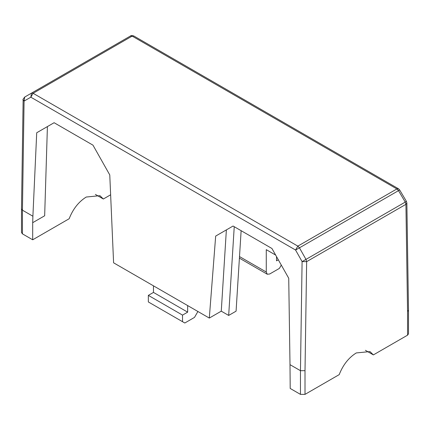 <?xml version="1.0" encoding="UTF-8"?>
<svg xmlns="http://www.w3.org/2000/svg" width="430" height="430" viewBox="0 0 430 430"><rect width="100%" height="100%" fill="white"/><g stroke="black" fill="none" stroke-linecap="round" stroke-linejoin="round"><path stroke-width="0.64" d="M305.01 370.698L300.457 370.698L300.452 394.375L305.01 394.375L305.01 370.698L306.644 261.644L302.091 261.596L305.977 259.397L299.452 247.825L295.566 250.029L302.091 261.596L300.457 370.698L290.003 364.661L288.729 278.253L271.932 248.481L233.065 226.035L215.677 236.075L233.065 226.035M300.452 394.375L290.202 388.457L290.003 364.661M241.128 230.695L236.081 311.164L228.674 315.437L234.243 226.718M197.907 311.492L194.489 317.41L184.809 323.005L182.53 321.688L182.53 315.109L187.657 312.148L187.657 305.569M305.01 394.375L339.195 374.643C343.016 364.882 348.714 357.647 356.282 352.933L369.977 351.579L373.374 354.906L407.554 335.174L407.554 311.492L408.5 310.159L406.866 202.96L406.42 201.369L405.254 202.078L398.497 190.646L399.658 189.936L406.42 201.369M398.497 188.786L133.768 35.943L132.155 36.104L396.885 188.942L297.845 246.127L295.566 250.029L30.836 97.185L31.503 93.127L24.746 97.029L24.08 101.088L22.441 210.189L32.895 216.225L36.717 132.757L47.407 126.587L44.661 215.779L32.696 222.686L32.696 239.79L22.446 233.872L22.441 210.189L21.5 208.856L23.134 99.771L24.08 101.088L30.836 97.185L33.115 93.288L297.845 246.127L299.452 247.825L398.497 190.646L396.885 188.942L398.497 188.786L399.658 189.936M36.717 132.757L54.105 122.717L92.977 145.157L109.768 174.935L113.595 262.811L209.302 318.071L221.267 311.164L228.674 315.437M21.5 208.873L21.5 232.555L22.446 233.872M32.895 216.225L32.696 222.686M153.472 285.837L153.472 292.416L148.345 295.378L148.345 301.951L182.53 321.688M182.53 315.109L148.345 295.378M153.472 292.416L187.657 312.148M226.368 229.905L221.267 311.164M215.677 236.075L209.302 318.071M110.634 194.795L103.34 199.004L99.948 195.677L86.247 197.031C78.679 201.745 72.982 208.98 69.16 218.741L32.696 239.79M408.5 310.175L408.5 333.857L407.554 335.174M278.323 259.806L276.528 260.838L276.528 256.624M275.651 255.071L266.272 249.658L266.272 272.023L267.272 274.238L269.691 273.996L279.376 268.406L281.295 265.079M365.398 350.305L373.374 354.906M407.554 311.492L405.92 204.325L306.644 261.644L305.977 259.397L405.254 202.078L405.92 204.325L406.866 202.96M103.34 199.004L95.363 194.398M133.768 35.943C131.903 35.507 130.827 35.507 130.548 35.943L31.503 93.127L33.115 93.288L132.155 36.104L130.548 35.943L24.746 97.029C23.107 99.029 22.57 99.943 23.134 99.771M239.505 256.57L266.272 272.023M239.408 258.145L267.272 274.238"/></g></svg>
